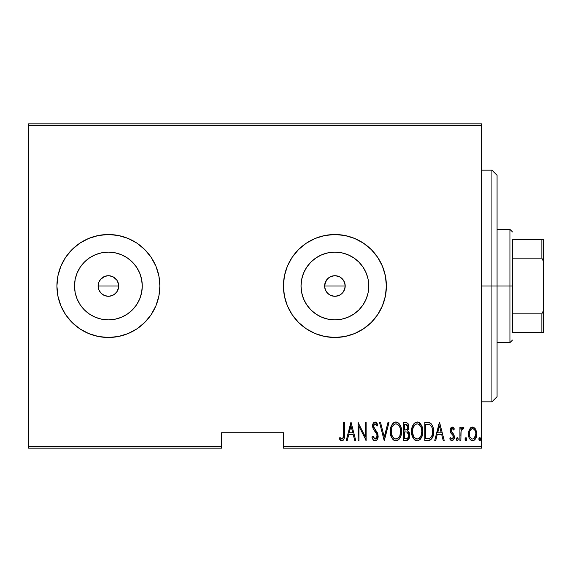 <?xml version="1.0" encoding="UTF-8"?>
<svg xmlns="http://www.w3.org/2000/svg" width="572" height="572" viewBox="0 0 572 572"><rect width="100%" height="100%" fill="white"/><g stroke="black" fill="none" stroke-linecap="round" stroke-linejoin="round"><path stroke-width="0.86" d="M114.25 294.466L110.403 296.096L108.394 296.296L104.454 295.51L101.115 293.279L98.885 289.947L98.098 286L98.885 282.046L98.098 286A10.296 10.296 0 0 1 108.394 275.704A10.296 10.296 0 0 1 118.69 286L117.903 282.06L116.953 280.28L114.371 277.613M98.885 282.06L101.115 278.721L104.454 276.49L108.394 275.704L112.341 276.49L108.401 275.704L104.454 276.483L100.186 279.787M325.847 281.102L324.61 286A10.296 10.296 0 0 1 334.906 275.704A10.296 10.296 0 0 1 345.202 286L344.415 282.06L343.465 280.28L340.883 277.613M327.627 278.714L326.355 280.266L327.627 278.714L330.966 276.49L327.627 278.714L325.068 282.968M330.966 276.483L334.906 275.704L338.846 276.49L334.913 275.704L331.209 276.39M301.68 279.393L301.029 286A33.877 33.877 0 0 1 334.906 252.123A33.877 33.877 0 0 1 368.783 286L368.132 292.607L366.202 298.963L363.07 304.819L358.858 309.952L353.725 314.164L347.869 317.296L341.513 319.226L334.906 319.877L328.299 319.226L321.943 317.296L316.087 314.164L310.953 309.952L306.742 304.819L303.61 298.963L301.68 292.607L301.029 286L301.68 279.393L303.61 273.037L306.742 267.181L310.953 262.048L316.087 257.836L321.943 254.704L328.299 252.774L334.906 252.123L341.513 252.774L347.869 254.704L353.725 257.836L358.858 262.048L363.07 267.181L366.202 273.037L368.132 279.393L368.783 286A33.877 33.877 0 0 1 334.906 319.877A33.877 33.877 0 0 1 301.029 286L301.68 292.607M75.168 279.393L74.517 286A33.877 33.877 0 0 1 108.394 252.123A33.877 33.877 0 0 1 142.271 286L141.62 292.607L139.69 298.963L136.558 304.819L132.346 309.952L127.213 314.164L121.357 317.296L115.001 319.226L108.394 319.877L101.787 319.226L95.431 317.296L89.575 314.164L84.441 309.952L80.23 304.819L77.098 298.963L75.168 292.607L74.517 286L75.168 279.393L77.098 273.037L80.23 267.181L84.441 262.048L89.575 257.836L95.431 254.704L101.787 252.774L108.394 252.123L115.001 252.774L121.357 254.704L127.213 257.836L132.346 262.048L136.558 267.181L139.69 273.037L141.62 279.393L142.271 286A33.877 33.877 0 0 1 108.394 319.877A33.877 33.877 0 0 1 74.517 286L75.168 292.607M159.874 285.964A51.48 51.48 0 0 0 158.894 275.997M158.88 275.918A51.48 51.48 0 0 0 128.135 238.452M128.056 238.424A51.48 51.48 0 0 0 118.475 235.514M118.404 235.5A51.48 51.48 0 0 0 108.423 234.52M108.365 234.52A51.48 51.48 0 0 0 98.384 235.5M98.32 235.514A51.48 51.48 0 0 0 88.724 238.424M88.66 238.452A51.48 51.48 0 0 0 56.914 286A51.48 51.48 0 0 1 108.394 234.52A51.48 51.48 0 0 1 159.874 286L158.887 275.954L155.956 266.302L151.201 257.4L144.795 249.599L136.994 243.193L128.092 238.438L118.44 235.507L108.394 234.52L98.348 235.507L88.696 238.438L79.794 243.193L71.993 249.599L65.587 257.4L60.832 266.302L57.901 275.954L56.914 286L57.901 296.046L60.832 305.698L65.587 314.6L71.993 322.401L79.794 328.807L88.696 333.562L98.348 336.493L108.394 337.48L118.44 336.493L128.092 333.562L136.994 328.807L144.795 322.401L151.201 314.6L155.956 305.698L158.887 296.046L159.874 286A51.48 51.48 0 0 1 108.394 337.48A51.48 51.48 0 0 1 56.914 286A51.48 51.48 0 0 0 57.901 296.024M386.386 285.964A51.48 51.48 0 0 0 385.406 275.997M385.392 275.918A51.48 51.48 0 0 0 354.647 238.452M354.568 238.424A51.48 51.48 0 0 0 344.988 235.514M344.916 235.5A51.48 51.48 0 0 0 334.935 234.52M334.877 234.52A51.48 51.48 0 0 0 324.896 235.5M324.832 235.514A51.48 51.48 0 0 0 315.236 238.424M315.172 238.452A51.48 51.48 0 0 0 283.426 286A51.48 51.48 0 0 1 334.906 234.52A51.48 51.48 0 0 1 386.386 286L385.399 275.954L382.468 266.302L377.713 257.4L371.307 249.599L363.506 243.193L354.604 238.438L344.952 235.507L334.906 234.52L324.86 235.507L315.208 238.438L306.306 243.193L298.505 249.599L292.099 257.4L287.344 266.302L284.413 275.954L283.426 286L284.413 296.046L287.344 305.698L292.099 314.6L298.505 322.401L306.306 328.807L315.208 333.562L324.86 336.493L334.906 337.48L344.952 336.493L354.604 333.562L363.506 328.807L371.307 322.401L377.713 314.6L382.468 305.698L385.399 296.046L386.386 286A51.48 51.48 0 0 1 334.906 337.48A51.48 51.48 0 0 1 283.426 286A51.48 51.48 0 0 0 284.413 296.024M339.761 276.919L343.465 280.28L345.002 283.991L345.002 288.009L343.214 292.077M344.415 282.06L344.773 283.054M342.185 278.721L343.7 280.645M334.906 275.704L337.223 275.969M332.904 275.897L333.583 275.79M329.186 277.434L330.058 276.919M113.249 276.919L116.953 280.28L118.49 283.991L118.49 288.009L116.702 292.077M117.903 282.06L118.261 283.054M108.394 275.704L110.711 275.969M106.392 275.897L107.071 275.79M102.681 277.434L103.546 276.919M98.298 283.984L98.556 282.968M283.426 448.162L481.624 448.162L481.624 446.618L283.426 446.618L283.426 432.718L221.65 432.718L221.65 446.618L28.6 446.618L28.6 125.382L481.624 125.382L481.624 446.618L481.624 123.838L28.6 123.838L481.624 123.838L481.624 125.382L28.6 125.382L28.6 123.838L28.6 446.618L221.65 446.618L221.65 432.718L283.426 432.718L283.426 448.162L283.426 446.618L481.624 446.618L481.624 448.162L283.426 448.162M28.6 448.162L221.65 448.162L221.65 446.618L221.65 448.162L28.6 448.162L28.6 446.618L28.6 448.162M469.555 429.222L468.454 433.891C468.261 437.351 469.648 439.611 472.622 440.669C475.582 439.611 476.969 437.351 476.776 433.891L475.675 429.214L472.622 427.041L469.555 429.222L468.704 431.488L468.504 434.985L469.133 437.637L470.62 439.904L473.166 440.626L475.203 439.26L476.562 436.064L476.712 432.682L475.675 429.214L473.587 427.212L471.65 427.205L469.562 429.222M460.832 440.44L459.909 440.44L460.832 440.44L461.111 431.059L461.997 429.057L463.313 428.893L463.835 427.491L462.176 427.277L460.832 429.214L460.832 427.27L459.909 427.27L459.909 440.44L459.909 427.27L459.909 440.44L460.832 440.44L461.025 431.495L462.762 428.657L463.313 428.893L463.835 427.491L462.927 427.041L460.832 429.214L460.832 427.27L459.909 427.27L460.832 427.27M452.273 427.041L450.629 428.335L450.228 431.016L450.836 433.033L453.174 435.678L453.367 437.637L452.352 438.996L451.465 438.91L450.378 437.666L449.749 438.888L450.643 440.111L452.33 440.64L453.56 439.782L454.254 438.088L453.989 434.834L451.151 430.737L451.966 428.714L452.738 428.821L453.718 430.044L454.368 428.914L452.967 427.248L452.273 427.041L450.207 430.494L450.572 432.525L453.174 435.678L453.439 436.937L452.002 439.053L450.378 437.666L449.749 438.888L452.03 440.669C453.703 440.082 454.483 438.81 454.368 436.865L453.989 434.834L451.401 431.624L451.129 430.43L452.245 428.657L453.718 430.044L454.368 428.914L452.273 427.041M428.113 440.44L430.873 439.682L432.546 437.344L433.526 433.111L433.247 428.099L432.296 425.282L430.602 423.237L428.7 422.536L424.796 422.422L424.796 440.44L428.113 440.44C432.189 439.325 434.012 436.4 433.576 431.66C433.833 428.206 432.761 425.346 430.351 423.073L424.796 422.422L424.796 440.44L424.796 422.422L426.962 422.422M409.388 437.852L406.406 440.44L403.546 440.44L408 439.932L409.395 437.837L409.781 435.328L409.337 432.718L407.664 430.723L408.844 427.398L408.179 423.838L406.606 422.544L403.546 422.422L403.546 440.44L403.546 422.422L403.546 440.44L406.406 440.44C408.808 439.754 409.931 438.052 409.781 435.328L407.664 430.723L408.858 426.884C409.016 424.295 407.915 422.808 405.569 422.422L403.546 422.422L405.569 422.422M387.988 422.422L388.996 422.422L384.37 440.44L388.996 422.422L387.988 422.422L384.255 436.965L380.53 422.422L379.522 422.422L384.141 440.44L379.522 422.422L384.141 440.44L388.996 422.422L387.988 422.422L384.255 436.965L380.53 422.422L379.522 422.422L380.53 422.422M358.966 440.44L358.966 426.269L366.123 440.44L366.123 422.422L365.201 422.422L365.201 436.622L358.036 422.422L358.036 440.44L358.966 440.44L358.036 440.44L358.966 440.44L358.966 426.269L366.123 440.44L366.123 422.422L365.201 422.422L365.201 436.622L358.036 422.422L358.036 440.44L358.236 422.422M343.486 434.405L342.821 438.588L341.613 438.981L339.89 437.437L339.325 438.824L341.076 440.697L342.149 440.883L343.493 440.04L344.194 438.324L344.408 422.422L343.486 422.422L343.486 434.405C343.865 436.436 343.364 437.988 341.984 439.053L339.89 437.437L339.325 438.824L341.913 440.905C344.122 439.639 344.952 437.537 344.408 434.591L344.408 422.422L343.486 422.422L343.443 436.393M347.268 440.44L346.26 440.44L350.879 422.422L346.26 440.44L347.268 440.44L348.748 434.663L353.239 434.663L354.719 440.44L355.727 440.44L351.108 422.422L346.26 440.44L347.268 440.44L348.748 434.663L353.239 434.663L354.719 440.44L355.727 440.44L351.108 422.422L355.727 440.44L354.719 440.44M375.118 440.905L377.062 439.746L378.135 436.028L377.427 432.897L373.559 426.705L373.845 424.624L374.653 423.866L375.775 424.074L377.041 426.119L377.906 425.01L376.569 422.651L375.146 421.957L373.916 422.451L373.123 423.537L372.629 426.869L373.359 429.243L376.834 434.234L377.062 437.151L376.083 438.724L375.132 439.053L373.609 437.887L372.801 436.05L371.9 436.965L373.359 440.004L375.118 440.905C377.248 440.125 378.256 438.502 378.135 436.028L373.516 426.09L375.032 423.809L377.041 426.119L377.906 425.01L375.146 421.957C373.301 422.629 372.451 424.031 372.594 426.161L373.187 428.907L376.834 434.234L377.213 436L375.132 439.053L372.801 436.05L371.9 436.965C372.25 439.003 373.323 440.311 375.118 440.905L374.946 440.89M390.376 431.51L391.255 436.643L393.243 439.782L395.938 440.905L398.634 439.754L400.85 435.871L401.465 431.424L400.85 426.948L398.591 423.073L395.853 421.957L393.178 423.158L390.998 427.055L390.376 431.51C390.083 436.221 391.942 439.353 395.938 440.905C399.935 439.31 401.78 436.15 401.465 431.424C401.787 426.648 399.914 423.494 395.853 421.957C391.892 423.602 390.068 426.791 390.376 431.51M411.633 431.51L412.262 435.935L414.5 439.782L417.195 440.905L419.891 439.754L422.1 435.871L422.722 431.424L422.1 426.948L419.841 423.073L417.11 421.957L414.428 423.158L412.248 427.055L411.633 431.51C411.339 436.221 413.191 439.353 417.195 440.905C421.185 439.31 423.03 436.15 422.722 431.424C423.037 426.648 421.171 423.494 417.11 421.957C413.141 423.602 411.318 426.791 411.633 431.51M435.735 440.44L434.734 440.44L439.353 422.422L434.734 440.44L435.735 440.44L437.215 434.663L441.713 434.663L443.193 440.44L444.201 440.44L439.582 422.422L434.734 440.44L435.735 440.44L437.215 434.663L441.713 434.663L443.193 440.44L444.201 440.44L439.582 422.422L444.201 440.44L443.193 440.44M456.442 439.167L456.928 440.49L457.807 440.49L458.294 439.167L457.807 437.845L456.928 437.845L456.492 438.688L457.371 440.669L458.294 439.167L457.371 437.666L456.442 439.167M464.993 439.167L465.479 440.49L466.359 440.49L466.838 439.167L466.359 437.845L465.472 437.845L465.036 438.688L465.915 440.669L466.838 439.167L465.915 437.666L464.993 439.167M478.85 439.167L479.336 440.49L480.215 440.49L480.702 439.167L480.215 437.845L479.536 437.716L478.9 438.688L479.779 440.669L480.702 439.167L479.779 437.666L478.85 439.167M102.674 294.559L101.115 293.279L104.254 295.431M340.762 294.466L338.846 295.51L334.906 296.296L330.966 295.51L329.186 294.559L327.627 293.279L325.397 289.947L324.61 286L324.81 283.991M329.186 294.559L327.627 293.279L330.766 295.431M284.42 296.067A51.48 51.48 0 0 0 315.172 333.548M315.236 333.576A51.48 51.48 0 0 0 324.832 336.486M324.896 336.5A51.48 51.48 0 0 0 334.877 337.48M334.935 337.48A51.48 51.48 0 0 0 344.916 336.5M344.988 336.486A51.48 51.48 0 0 0 354.568 333.576M354.647 333.548A51.48 51.48 0 0 0 385.392 296.082M385.406 296.003A51.48 51.48 0 0 0 386.386 286.036M284.413 296.046L287.344 305.698M298.505 322.401L306.306 328.807M363.506 328.807L371.307 322.401M363.506 243.193L363.027 242.878M302.245 246.203L298.505 249.599M287.344 266.302L284.413 275.954M57.908 296.067A51.48 51.48 0 0 0 88.66 333.548M88.724 333.576A51.48 51.48 0 0 0 98.32 336.486M98.384 336.5A51.48 51.48 0 0 0 108.365 337.48M108.423 337.48A51.48 51.48 0 0 0 118.404 336.5M118.475 336.486A51.48 51.48 0 0 0 128.056 333.576M128.135 333.548A51.48 51.48 0 0 0 158.88 296.082M158.894 296.003A51.48 51.48 0 0 0 159.874 286.036M57.901 296.046L60.832 305.698M71.993 322.401L79.794 328.807M136.994 328.807L144.795 322.401M136.994 243.193L136.515 242.878M75.733 246.203L71.993 249.599M60.832 266.302L57.901 275.954M80.23 304.819L84.441 309.952L89.575 314.164M101.787 319.226L108.394 319.877L115.001 319.226M127.213 314.164L132.346 309.952L136.558 304.819M141.62 292.607L142.271 286L141.62 279.393M136.558 267.181L132.346 262.048L127.213 257.836M115.001 252.774L108.394 252.123L101.787 252.774M89.575 257.836L84.441 262.048L80.23 267.181M118.49 288.009L117.903 289.94L118.69 286A10.296 10.296 0 0 1 108.394 296.296A10.296 10.296 0 0 1 98.098 286L98.885 289.947L99.835 291.72L98.885 289.94M116.953 291.72L114.114 294.559L116.953 291.727M104.454 295.51L108.387 296.296L112.334 295.517L110.403 296.096M108.394 296.296L106.385 296.096M98.298 288.009L98.098 286L118.69 286L98.098 286M115.673 278.721L116.953 280.28M118.49 283.991L118.69 286M306.742 304.819L310.953 309.952L316.087 314.164M328.299 319.226L334.906 319.877L341.513 319.226M353.725 314.164L358.858 309.952L363.07 304.819M368.132 292.607L368.783 286L368.132 279.393M363.07 267.181L358.858 262.048L353.725 257.836M341.513 252.774L334.906 252.123L328.299 252.774M316.087 257.836L310.953 262.048L306.742 267.181M345.002 288.009L344.415 289.94L345.202 286A10.296 10.296 0 0 1 334.906 296.296A10.296 10.296 0 0 1 324.61 286L325.397 289.947L326.347 291.72L325.397 289.94M330.966 295.51L334.899 296.296L338.846 295.517L336.915 296.096M334.906 296.296L332.897 296.096M324.81 288.009L324.61 286L345.202 286L324.61 286M345.002 283.991L345.202 286M338.846 295.517L340.626 294.559M326.347 291.72L327.627 293.279M112.334 295.517L114.114 294.559M99.835 291.72L101.115 293.279M343.486 422.422L344.408 422.422L344.408 434.598M344.344 437.051L343.872 439.389M343.758 439.618L343.5 440.032M342.807 440.676L342.149 440.883M341.484 440.848L340.383 440.19M340.311 440.111L339.832 439.553M339.568 439.182L339.89 437.437M339.897 437.444L340.547 438.145M340.683 438.288L342.306 438.996M341.277 438.796L341.984 439.053L341.277 438.796M343.143 438.03L343.329 437.423M344.194 438.324L344.373 436.457M350.993 425.897L352.767 432.818L349.22 432.818L350.993 425.897L352.767 432.818L349.22 432.818L350.993 425.897M365.201 422.422L366.123 422.422L365.916 440.44M374.774 440.876L374.138 440.647M373.852 440.469L373.359 440.004M372.358 438.238L371.9 436.965L372.801 436.05L373.151 436.987M374.882 439.024L375.625 438.967M375.747 438.924L376.741 437.959M376.29 438.552L376.927 437.566M377.177 436.579L377.127 435.135M376.998 434.656L376.834 434.234M376.219 433.111L375.976 432.739M375.968 432.732L374.917 431.359M374.517 430.859L374.059 430.266M372.594 426.161L372.608 426.633M372.622 425.475L372.708 424.832M372.715 424.817L372.622 425.489M372.88 424.152L373.416 423.015M376.583 422.665L377.677 424.488M377.906 425.01L376.898 425.804M376.898 425.797L376.369 424.789M375.783 424.081L374.839 423.823M373.845 424.624L374.653 423.866M373.587 425.353L373.688 427.305L374.41 428.693M374.596 428.928L375.268 429.758M376.612 431.495L376.891 431.917M377.427 432.897L378.085 435.192M377.985 437.58L377.777 438.331M376.119 440.633L375.518 440.862M373.916 427.877L373.688 427.305M373.123 423.537L372.88 424.167M390.397 430.759L390.44 430.008M390.447 429.98L390.64 428.535M391.005 427.034L391.134 426.633M391.841 424.96L392.22 424.317M392.235 424.302L392.664 423.716M393.75 422.672L394.709 422.165M395.109 422.043L396.232 421.979M397.311 422.243L397.99 422.601M398.62 423.101L399.22 423.759M399.571 424.238L399.95 424.853M400.314 425.561L400.85 426.955M401.208 428.421L401.401 429.872M401.401 432.961L401.201 434.434M400.307 437.294L399.714 438.395M399.206 439.11L398.655 439.739M397.397 440.597L396.682 440.826M395.202 440.833L394.48 440.604M394.237 440.49L393.257 439.796M393.214 439.754L392.306 438.66M392.278 438.617L391.57 437.365M391.012 435.935L390.647 434.506M390.583 434.155L390.44 433.025M394.709 424.067L395.903 423.809C399.22 425.039 400.765 427.577 400.543 431.417L399.95 435.256M392.249 426.776L394.079 424.445M400.321 433.862L400.543 431.417C400.786 435.299 399.242 437.845 395.903 439.053L397.097 438.817L395.903 439.053C392.614 437.845 391.084 435.328 391.305 431.502L391.355 432.711L391.305 431.502C391.069 427.649 392.599 425.082 395.903 423.809L394.501 424.174M400.321 428.993L400.529 430.809M399.807 427.234L400.014 427.806M397.697 424.403L396.21 423.823L397.697 424.403L399.006 425.732M398.927 425.625L398.534 425.146M398.57 437.73L397.783 438.431M398.126 438.159L398.512 437.787M391.52 433.919L392.292 436.214L391.355 432.718M394.179 438.538L393.772 438.223M395.295 438.996L394.716 438.824M393.322 425.125L392.27 426.726M391.355 430.28L391.984 427.406M408.186 423.852L408.701 425.318M408.844 427.398L408.608 428.921M408.458 429.4L408.258 429.865M408.222 431.109L408.63 431.495M408.694 431.574L409.674 433.976M409.774 435.764L409.395 437.837M407.243 440.318L407.636 440.154M406.234 431.946L405.09 431.896L407.035 432.103L408.858 435.328C408.851 437.423 407.85 438.509 405.841 438.595L404.468 438.595L404.468 431.896L406.799 432.032M408.858 435.328L407.679 438.173L408.665 436.651M407.457 425.039L407.936 426.919L406.921 424.546M407.886 427.599L407.936 426.919C407.958 428.921 407.014 429.965 405.098 430.044L404.468 430.044L404.468 424.267L405.734 424.267L407.936 426.919L407.078 429.45L405.098 430.044L407.228 429.272M406.227 424.302L405.734 424.267L406.227 424.302M407.271 429.214L407.543 428.771M407.471 432.318L408.837 434.834M407.1 438.445L406.477 438.567M405.098 430.044L404.468 430.044L404.468 424.267L405.734 424.267M411.654 430.759L411.697 430.008M411.697 429.98L411.897 428.514M412.255 427.034L412.383 426.633M413.098 424.96L413.928 423.709M415.007 422.672L415.958 422.165M417.481 421.979L417.11 421.957M418.568 422.243L419.24 422.601M419.869 423.101L420.47 423.759M420.835 424.252L421.207 424.867M421.557 425.539L422.1 426.962M422.458 428.421L422.658 429.872M422.658 432.954L422.451 434.441M422.308 435.135L422.458 434.413M422.1 435.864L421.857 436.586M421.557 437.294L420.949 438.409M420.463 439.11L419.905 439.739M418.647 440.597L417.939 440.826M416.452 440.833L415.737 440.604M415.486 440.49L414.514 439.796M414.471 439.754L413.563 438.66M413.535 438.617L412.812 437.344M412.512 436.643L411.904 434.506M411.84 434.155L411.697 433.025M415.966 424.067L417.152 423.809C420.47 425.039 422.014 427.577 421.793 431.417L421.207 435.256M416.552 438.996L415.022 438.223M412.569 432.11L412.555 431.502C412.319 427.649 413.856 425.082 417.152 423.809L415.751 424.174M414.235 425.532L413.234 427.406L415.329 424.445M421.056 427.234L419.362 424.724L421.056 427.234L421.778 430.809M418.947 424.403L417.152 423.809L419.362 424.724M420.277 437.144L421.271 435.049L421.793 431.417C422.036 435.299 420.491 437.845 417.152 439.053L418.346 438.817L417.152 439.053C413.871 437.845 412.333 435.328 412.555 431.502L412.605 430.28L412.555 431.502M419.819 437.73L419.04 438.431M419.383 438.159L419.762 437.787M412.777 433.919L413.542 436.214L412.605 432.718M414.972 424.739L414.578 425.125M412.605 430.28L413.234 427.406M427.863 422.451L429.2 422.629M429.565 422.729L429.951 422.865M431.281 423.823L431.66 424.267M432.461 425.625L432.954 426.948M433.447 429.343L433.54 430.459M433.562 432.439L433.526 433.097M433.433 433.991L433.354 434.548M432.239 438.002L432.546 437.344M432.232 438.009L431.867 438.617M430.866 439.689L429.558 440.276M429.343 440.326L428.836 440.404M429.007 424.503L430.223 425.025L429.007 424.503M430.609 425.325L431.51 426.469L430.609 425.325M432.253 434.927L432.539 433.476L431.617 436.515L430.051 438.131L430.773 437.616M429.694 438.288L425.725 438.595L425.725 424.267L429.801 424.774C431.924 426.498 432.868 428.793 432.654 431.653L432.625 430.68L432.654 431.653C432.861 434.32 431.996 436.479 430.051 438.131L429.079 438.438M427.327 424.288L428.171 424.36M432.546 429.801L432.625 430.68M431.195 437.151L431.517 436.686M432.625 432.568L432.539 433.476M439.468 425.897L441.241 432.818L437.687 432.818L439.468 425.897L441.241 432.818L437.687 432.818L439.468 425.897M453.038 427.298L453.524 427.72M453.667 427.877L453.982 428.292M454.368 428.914L453.539 429.744M452.502 428.7L451.966 428.714M451.723 428.864L451.379 429.329L451.723 428.864M451.194 429.858L451.151 430.737M451.129 430.43L451.401 431.624M451.408 431.631L451.78 432.203M451.916 432.361L452.552 432.983M452.974 433.39L453.367 433.833M454.254 438.102L453.875 439.239M451.63 440.626L450.135 439.546M449.749 438.888L450.378 437.666M450.386 437.673L450.672 438.145M451.723 439.017L452.345 438.996M453.103 438.288L453.31 437.83M453.367 437.623L452.795 435.142M453.439 436.937L453.296 435.978M453.053 435.485L451.952 434.32M450.3 429.386L450.464 428.757M450.636 428.321L451.015 427.699M451.73 427.141L452.087 427.055M456.456 438.931L456.527 438.531M456.785 440.333L456.549 439.861M456.928 437.845L456.642 438.231M461.168 428.492L461.568 427.849M461.597 427.813L462.176 427.277M463.055 427.055L463.835 427.491L463.313 428.893L462.541 428.693M462.927 427.041L463.835 427.491M463.313 428.893L462.762 428.657L463.313 428.893M461.218 430.623L460.918 432.561M460.896 432.854L460.832 436.014M465.007 438.931L465.079 438.531M466.759 438.531L466.831 438.931M470.098 428.399L470.777 427.699M471.657 427.205L472.1 427.084M472.622 427.041L475.125 428.378M473.602 427.212L474.081 427.441M476.526 431.481L476.712 432.661M476.719 435.006L476.676 435.385M476.569 436.064L476.304 437.065M476.283 437.122L475.997 437.859M475.861 438.159L475.575 438.703M475.203 439.253L474.174 440.233M473.695 440.476L473.173 440.619M472.079 440.626L471.557 440.483M471.307 440.368L470.62 439.904M470.484 439.782L469.991 439.217M469.984 439.196L469.655 438.703M468.94 437.108L468.661 436.064M468.554 435.421L468.511 434.999M468.518 432.675L468.711 431.474M476.562 436.064L476.726 434.985M473.037 439.017L472.615 439.053C470.32 438.266 469.24 436.55 469.383 433.905L469.548 435.564L469.383 433.905C469.247 431.245 470.32 429.493 472.615 428.657L473.037 428.7L472.615 428.657C474.903 429.5 475.983 431.245 475.847 433.905C475.99 436.55 474.91 438.266 472.615 439.053L473.023 439.017M472.822 428.671L474.603 429.772L475.689 432.225L475.139 430.63M475.847 433.905L475.461 436.372L474.145 438.474L475.847 433.905M475.718 432.382L475.811 433.061M471.8 438.903L469.984 436.951M470.077 437.137L470.341 437.623M471.092 438.481L471.757 438.881M472.615 428.657L472.193 428.7L472.615 428.657M471.414 429.021L472.193 428.7M470.634 429.765L471.085 429.279M469.419 433.061L469.483 432.546M478.864 438.931L478.936 438.531M480.294 437.923L480.616 438.531M479.193 440.333L478.95 439.861M479.336 437.845L479.05 438.231M399.571 436.193L399.285 436.736M397.64 438.531L397.097 438.817M393.7 438.166L392.907 437.251M399.27 426.133L399.556 426.676M405.577 431.903L406.07 431.924M406.156 438.588L404.468 438.595L404.468 431.896L405.09 431.896M420.542 436.736L420.206 437.251M418.89 438.531L418.346 438.817M414.957 438.166L414.157 437.251M426.962 438.595L425.725 438.595L425.725 424.267L426.483 424.267M429.801 424.774L430.223 425.025M431.731 426.905L432.361 428.75M428.535 438.517L427.749 438.574M469.762 436.372L469.548 435.564M469.397 434.32L469.383 433.905M469.541 432.225L469.712 431.567M470.091 430.63L470.527 429.908M473.437 428.821L473.809 429.021M491.92 286L497.068 286L497.068 175.318L497.068 396.682L497.068 286L491.92 286L491.92 170.17L491.92 286L481.624 286L491.92 286L491.92 401.83L491.92 286M512.512 239.668L512.512 258.158L512.512 239.668L541.856 239.668L512.512 239.668M512.512 286L512.512 258.158L512.512 313.842L512.512 286L509.938 286L512.512 286M497.068 229.372L509.938 229.372L509.938 286L509.938 229.372L512.512 231.946M497.068 286L509.938 286L497.068 286M512.512 332.332L512.512 313.842L512.512 332.332L543.4 332.332L543.4 310.71L541.856 313.842L512.512 313.842L541.856 313.842L541.856 332.332L541.856 313.842L543.4 310.71L543.4 332.332L512.512 332.332M497.068 342.628L509.938 342.628L509.938 286L509.938 342.628L512.512 340.054M543.4 239.668L541.856 239.668L541.856 258.158L543.4 261.29L543.4 310.71L543.4 239.668L543.4 261.29L541.856 258.158L541.856 239.668L543.4 239.668M512.512 258.158L541.856 258.158L512.512 258.158M481.624 170.17L491.92 170.17L497.068 175.318M481.624 401.83L491.92 401.83L497.068 396.682"/></g></svg>
